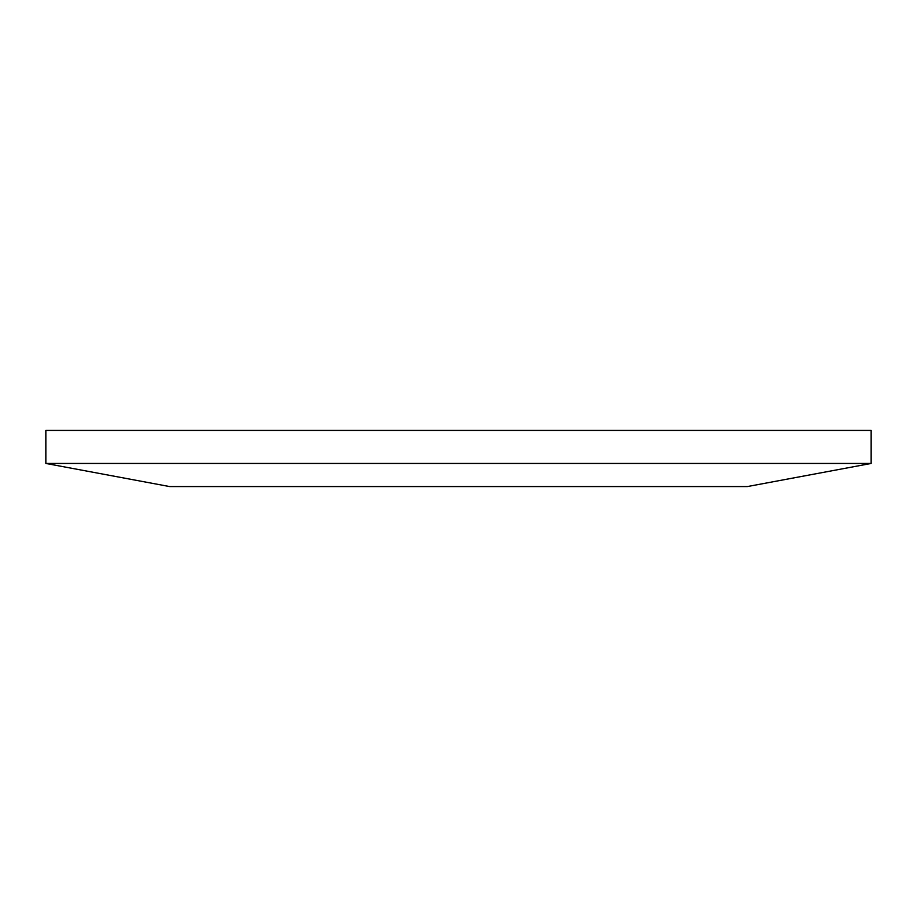 <?xml version="1.0" encoding="UTF-8"?>
<svg xmlns="http://www.w3.org/2000/svg" width="917" height="917" viewBox="0 0 917 917"><rect width="100%" height="100%" fill="white"/><g stroke="black" fill="none" stroke-linecap="round" stroke-linejoin="round"><path stroke-width="1.38" d="M45.85 463.452L871.15 463.452L747.378 486.56L169.622 486.56L45.85 463.452L45.85 430.44L871.15 430.44L871.15 463.452"/></g></svg>
